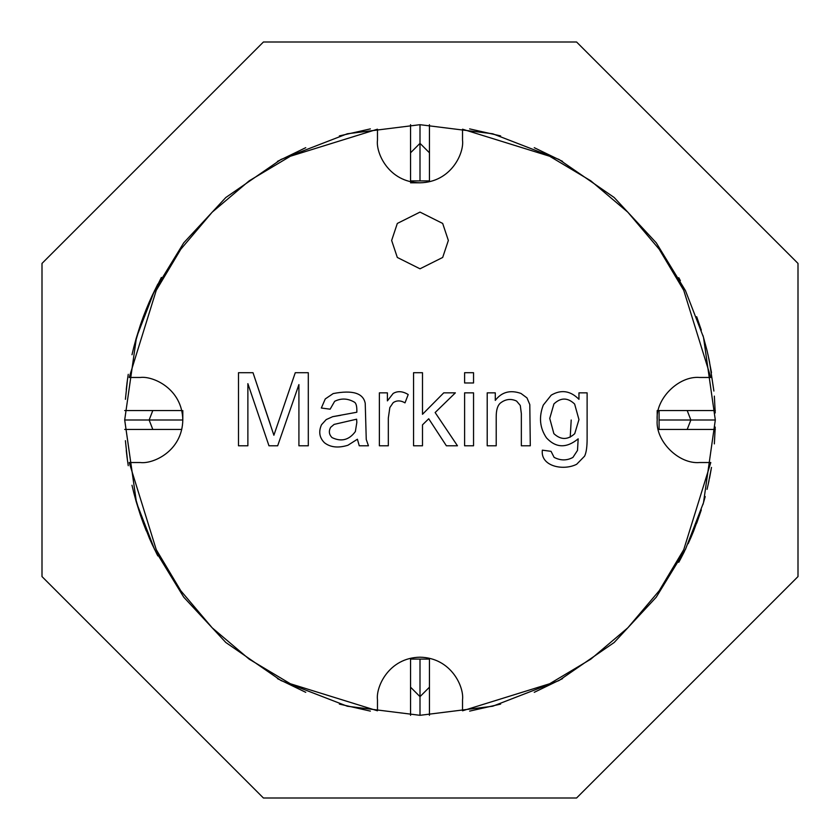 <?xml version="1.0" encoding="UTF-8"?>
<svg xmlns="http://www.w3.org/2000/svg" width="840" height="840" viewBox="0 0 840 840"><rect width="100%" height="100%" fill="white"/><g stroke="black" fill="none" stroke-linecap="round" stroke-linejoin="round"><path stroke-width="1.26" d="M124.688 419.885L136.5 502.688L154.549 549.402L183.75 597.188L225.823 642.495L281.032 680.568L347.308 706.23L420 715.312L492.692 706.23L558.968 680.568L614.176 642.495L656.25 597.188L685.45 549.402L703.5 502.688L715.312 420L703.5 337.312L685.45 290.598L656.25 242.812L614.176 197.505L558.968 159.432L492.692 133.77L420 124.688L347.308 133.77L281.032 159.432L225.823 197.505L183.75 242.812L154.549 290.598L136.5 337.312L124.688 420L136.5 337.312L154.549 290.598L183.75 242.812L225.823 197.505L281.032 159.432L347.308 133.77L420 124.688L492.692 133.77L558.968 159.432L614.176 197.505L656.25 242.812L685.45 290.598L703.5 337.312L715.312 420L703.5 502.688L685.45 549.402L656.25 597.188L614.176 642.495L558.968 680.568L492.692 706.23L420 715.312L347.308 706.23L281.032 680.568L225.823 642.495L183.75 597.188L154.549 549.402L136.5 502.688L124.688 420L149.142 420L152.796 410.55L149.142 420L152.806 429.45L149.142 420L180.915 420C180.915 431.225 180.915 431.225 180.915 420L124.688 420C124.688 431.225 124.688 431.225 124.688 420C124.688 431.225 124.688 431.225 124.688 420L124.688 420.116M42 263.424L263.424 42L576.576 42L798 263.424L798 576.576L576.576 798L263.424 798L42 576.576L42 263.424L42 576.576L263.424 798L576.576 798L798 576.576L798 263.424L576.576 42L263.424 42L42 263.424M429.45 180.915L429.45 152.796L420 143.346L420 180.915L429.45 180.915L410.55 180.915L420 180.915L420 124.688L420 143.346L410.55 152.796L410.55 124.688M690.858 420L687.194 429.45L690.858 420L687.204 410.55L690.858 420L659.085 420L715.312 420C715.312 431.225 715.312 431.225 715.312 420L690.858 420M659.085 410.55L659.085 420L659.085 410.55L687.204 410.55M410.55 659.085L410.55 687.194L420 696.644L420 659.085L410.55 659.085L429.45 659.085L420 659.085L420 715.312C431.225 715.312 431.225 715.312 420 715.312L420 696.644L410.55 687.183L420 696.644L429.45 687.194L420 696.644M410.55 182.805L420 182.805L410.55 182.805M657.195 410.55L657.195 420C655.295 398.958 678.678 375.575 699.72 377.475C678.678 375.575 655.295 398.958 657.195 420C655.295 441.042 678.678 464.425 699.72 462.525C678.678 464.425 655.295 441.042 657.195 420M659.085 429.45L659.085 420L659.085 429.45L687.204 429.45M182.805 420L180.915 420C180.915 408.776 180.915 408.776 180.915 420L182.805 420L182.805 410.55M180.915 420C180.915 431.225 180.915 431.225 180.915 420C180.915 408.776 180.915 408.776 180.915 420M715.312 420C715.312 431.225 715.312 431.225 715.312 420M391.65 240.45L397.32 257.46L420 268.8L442.68 257.46L448.35 240.45L442.68 257.46L420 268.8L397.32 257.46L391.65 240.45L397.32 223.44L420 212.1L442.68 223.44L448.35 240.45L442.68 223.44L420 212.1L397.32 223.44L391.65 240.45M549.738 418.425L553.865 433.64C560.774 440.044 567.725 440.055 574.728 433.681C567.725 440.055 560.774 440.044 553.865 433.64L549.738 418.425L553.865 433.64L549.738 418.425L553.917 403.935C560.784 397.415 567.683 397.446 574.623 404.03L578.949 419.591L574.728 433.681L578.949 419.591L574.623 404.03C567.683 397.446 560.784 397.415 553.917 403.935L549.738 418.425L553.917 403.935M140.28 377.475C152.722 375.764 182.228 388.521 182.805 420C182.228 451.479 152.722 464.237 140.28 462.525L129.203 462.525L156.251 549.654L180.81 590.772L212.184 627.816L249.228 659.19L290.346 683.75L377.475 710.798L377.475 699.72C375.764 687.278 388.521 657.773 420 657.195C451.479 657.773 464.237 687.278 462.525 699.72L462.525 710.798L549.654 683.75L590.772 659.19L627.816 627.816L659.19 590.772L683.75 549.654L710.798 462.525L699.72 462.525L710.798 462.525L683.75 549.654L659.19 590.772L627.816 627.816L590.772 659.19L549.654 683.75L462.525 710.798L462.525 699.72C464.237 687.278 451.479 657.773 420 657.195C388.521 657.773 375.764 687.278 377.475 699.72L377.475 710.798L290.346 683.75L249.228 659.19L212.184 627.816L180.81 590.772L156.251 549.654L129.203 462.525L140.28 462.525C152.722 464.237 182.228 451.479 182.805 420C182.228 388.521 152.722 375.764 140.28 377.475L129.203 377.475L140.28 377.475M699.72 377.475L710.798 377.475L683.75 290.346L659.19 249.228L627.816 212.184L590.772 180.81L549.654 156.251L462.525 129.203L462.525 140.28C464.237 152.722 451.479 182.228 420 182.805C388.521 182.228 375.764 152.722 377.475 140.28L377.475 129.203L290.346 156.251L249.228 180.81L212.184 212.184L180.81 249.228L156.251 290.346L129.203 377.475L156.251 290.346L180.81 249.228L212.184 212.184L249.228 180.81L290.346 156.251L377.475 129.203L377.475 140.28C375.764 152.722 388.521 182.228 420 182.805C451.479 182.228 464.237 152.722 462.525 140.28L462.525 129.203L549.654 156.251L590.772 180.81L627.816 212.184L659.19 249.228L683.75 290.346L710.798 377.475L699.72 377.475M551.05 451.332L542.346 450.167C540.299 466.337 563.346 471.082 576.671 464.268L584.598 456.151C586.288 452.707 587.129 446.849 587.118 438.596L587.118 392.847L587.118 438.596C587.129 446.849 586.288 452.707 584.598 456.151L576.671 464.268C563.346 471.082 540.299 466.337 542.346 450.167L551.05 451.332L554.106 457.359C560.563 460.719 566.832 460.73 572.922 457.411L577.5 450.408L578.172 438.837C566.517 448.382 555.965 448.067 546.525 437.913C539.784 428.032 538.692 417.092 543.27 405.101L551.198 395.178C561.151 389.319 570.402 390.705 578.96 399.315L578.96 392.847L587.118 392.847L578.96 392.847L578.96 399.315C570.402 390.705 561.151 389.319 551.198 395.178L543.27 405.101C538.692 417.092 539.784 428.032 546.525 437.913C555.965 448.067 566.517 448.382 578.172 438.837L577.5 450.408L572.922 457.411C566.832 460.73 560.563 460.719 554.106 457.359L551.05 451.332L542.346 450.167C540.299 466.337 563.346 471.082 576.671 464.268L584.598 456.151C586.288 452.707 587.129 446.849 587.118 438.596L587.118 392.847L578.96 392.847M473.55 445.788L464.604 445.788L464.604 392.847L473.55 392.847L473.55 445.788L464.604 445.788L473.55 445.788L473.55 392.847L464.604 392.847L464.604 445.788L464.604 392.847L473.55 392.847L473.55 445.788M422.499 445.788L413.553 445.788L413.553 372.719L422.499 372.719L422.499 414.288L443.751 392.847L455.364 392.847L435.141 412.534L457.464 445.788L446.376 445.788L428.726 418.761L422.499 424.841L422.499 445.788L413.553 445.788L422.499 445.788L422.499 424.841L428.726 418.761L446.376 445.788L457.464 445.788L435.141 412.534L455.364 392.847L443.751 392.847L422.499 414.288L422.499 372.719L413.553 372.719L413.553 445.788L413.553 372.719L422.499 372.719M359.257 445.788L357.409 439.226L347.928 445.253C338.237 448.235 330.404 447.384 324.44 442.733C319.399 437.671 318.423 431.666 321.52 424.736L326.193 419.591L332.703 416.671L356.822 412.241C357.031 406.497 356.202 403.127 354.344 402.129C347.76 398.328 341.197 398.055 334.656 401.31L330.131 409.185L321.332 408.019L325.269 398.927L333.197 393.572C352.611 389.834 363.3 393.11 365.232 403.399L366.251 439.467L368.445 445.788L359.257 445.788L368.445 445.788L366.251 439.467L365.232 403.399C363.3 393.11 352.611 389.834 333.197 393.572L325.269 398.927L321.332 408.019L330.131 409.185L334.656 401.31C341.197 398.055 347.76 398.328 354.344 402.129C356.202 403.127 357.031 406.497 356.822 412.241L332.703 416.671L326.193 419.591L321.52 424.736C318.423 431.666 319.399 437.671 324.44 442.733C330.404 447.384 338.237 448.235 347.928 445.253L357.409 439.226L359.257 445.788L368.445 445.788L366.251 439.467L365.232 403.399M247.874 445.788L238.487 445.788L238.487 372.719L253.019 372.719L273.882 435.246L295.27 372.719L308.301 372.719L308.301 445.788L298.914 445.788L298.914 384.584L277.673 445.788L268.968 445.788L247.874 383.659L247.874 445.788L238.487 445.788L247.874 445.788L247.874 383.659L268.968 445.788L277.673 445.788L298.914 384.584L298.914 445.788L308.301 445.788L308.301 372.719L295.27 372.719L273.882 435.246L253.019 372.719L238.487 372.719L238.487 445.788L238.487 372.719L253.019 372.719L270.375 424.452M388.322 445.788L388.322 418.079L388.322 445.788L379.376 445.788L379.376 392.847L387.397 392.847L387.397 400.869L393.141 393.477C397.635 390.789 402.665 391.146 408.209 394.548L405.006 402.864C400.669 400.334 396.732 400.27 393.183 402.665L389.834 407.579L388.322 418.079L388.322 445.788L379.376 445.788L388.322 445.788L388.322 418.079L389.834 407.579L393.183 402.665C396.732 400.27 400.669 400.334 405.006 402.864L408.209 394.548C402.665 391.146 397.635 390.789 393.141 393.477L387.397 400.869L387.397 392.847L379.376 392.847L379.376 445.788L379.376 392.847L387.397 392.847M473.55 382.977L464.604 382.977L464.604 372.719L473.55 372.719L473.55 382.977L464.604 382.977L473.55 382.977L473.55 372.719L464.604 372.719L464.604 382.977L464.604 372.719L473.55 372.719L473.55 382.977M496.209 445.788L496.209 416.913L496.209 445.788L487.211 445.788L487.211 392.847L495.285 392.847L495.285 400.386C501.669 392.018 510.227 389.697 520.957 393.435L526.985 397.908L529.798 404.565L530.292 445.788L521.346 445.788L521.346 413.606L520.275 405.437L516.579 401.069C510.888 398.401 505.481 399.084 500.336 403.106C497.564 405.531 496.188 410.13 496.209 416.913L496.209 445.788L487.211 445.788L496.209 445.788L496.209 416.913C496.188 410.13 497.564 405.531 500.336 403.106C505.481 399.084 510.888 398.401 516.579 401.069L520.275 405.437L521.346 413.606L521.346 445.788L530.292 445.788L529.798 404.565L526.985 397.908L520.957 393.435C510.227 389.697 501.669 392.018 495.285 400.386L495.285 392.847L487.211 392.847L487.211 445.788L487.211 392.847L495.285 392.847M571.2 420L570.224 437.168M273.882 435.246L295.27 372.719L308.301 372.719L308.301 445.788L298.914 445.788M277.673 445.788L268.968 445.788M326.193 419.591L332.703 416.671L340.725 415.306M334.656 401.31C341.197 398.055 347.76 398.328 354.344 402.129C347.76 398.328 341.197 398.055 334.656 401.31L330.131 409.185L321.332 408.019L325.269 398.927L333.197 393.572M332.073 437.619C341.355 442.05 349.125 440.024 355.362 431.55L356.822 422.499L355.362 431.55L356.822 422.499L356.632 419.202L356.822 422.499L355.362 431.55C349.125 440.024 341.355 442.05 332.073 437.619C329.049 434.637 328.566 431.225 330.614 427.361L334.12 424.399L356.632 419.202L334.12 424.399L330.614 427.361C328.566 431.225 329.049 434.637 332.073 437.619C329.049 434.637 328.566 431.225 330.614 427.361M356.632 419.202L334.12 424.399M393.141 393.477C397.635 390.789 402.665 391.146 408.209 394.548L405.006 402.864C400.669 400.334 396.732 400.27 393.183 402.665L389.834 407.579M393.183 402.665C396.732 400.27 400.669 400.334 405.006 402.864M443.751 392.847L455.364 392.847M457.464 445.788L446.376 445.788M520.957 393.435L526.985 397.908L529.798 404.565L530.292 445.788L521.346 445.788L521.346 413.606L520.275 405.437L516.579 401.069C510.888 398.401 505.481 399.084 500.336 403.106M521.346 413.606L521.346 445.788M554.106 457.359C560.563 460.719 566.832 460.73 572.922 457.411C566.832 460.73 560.563 460.719 554.106 457.359M577.5 450.408L578.172 438.837C566.517 448.382 555.965 448.067 546.525 437.913M543.27 405.101L551.198 395.178M574.728 433.681L578.949 419.591L574.623 404.03M277.431 161.385L305.76 147.672M469.644 128.888L500.619 135.902M534.24 147.672L562.558 161.375M370.356 128.888L339.381 135.902M713.895 391.052L709.349 360.948M709.181 360.15L707.018 350.511M707.007 350.448L702.944 335.423M680.379 280.675L678.762 277.694M696.665 316.722L701.316 330.151M708.047 354.879L711.48 372.582M714.347 396.113L715.228 412.933M711.123 469.539L709.517 478.244M709.013 480.648L707.049 489.363M705.212 496.566L702.944 504.578M701.053 510.647L693.588 531.163M693.588 531.174L691.058 537.212M690.974 537.401L688.159 543.7M684.548 551.25L680.421 559.251M680.379 559.325L678.762 562.307M696.665 523.278L701.316 509.849M708.047 485.121L711.48 467.418M714.347 443.888L715.228 427.067M157.826 555.912L152.04 544.131M151.966 543.963L149.31 538.041M146.297 530.901L143.472 523.645M143.388 523.414L140.416 515.109M140.375 514.972L136.248 501.806M136.216 501.732L133.886 493.112M133.802 492.818L131.995 485.268M128.247 465.685L127.134 457.937M127.092 457.643L126.252 450.377M125.412 399.305L127.533 379.113M133.644 347.802L141.603 321.5L149.72 301.014L161.375 277.442M157.826 284.088L152.04 295.869M151.966 296.037L149.31 301.959M149.184 302.232L146.402 308.868M146.297 309.099L143.472 316.355M143.388 316.586L140.416 324.891M140.375 325.028L136.248 338.195M136.216 338.268L133.886 346.889M133.802 347.183L131.995 354.732M128.247 374.315L127.134 382.064M127.092 382.358L126.252 389.624M125.412 440.695L127.533 460.887M133.644 492.198L141.603 518.5L149.72 538.986L157.048 554.411M370.356 711.113L339.381 704.099M305.76 692.328L277.442 678.625M469.644 711.113L500.619 704.099M534.24 692.328L562.558 678.625M152.806 410.55L124.688 410.55M181.745 429.45L152.796 429.45M687.194 429.45L715.312 429.45M429.45 715.312L429.45 659.085M181.745 410.55L152.796 410.55M410.55 715.312L410.55 687.194M687.194 410.55L715.312 410.55M429.45 124.688L429.45 152.796M410.55 180.915L410.55 152.796M152.806 429.45L124.688 429.45"/></g></svg>
